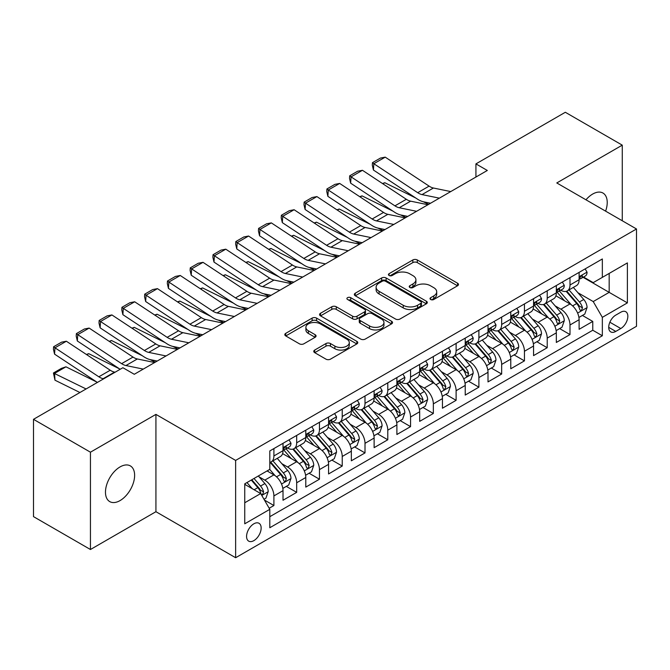 <?xml version="1.0" encoding="UTF-8"?>
<svg xmlns="http://www.w3.org/2000/svg" width="670" height="670" viewBox="0 0 670 670"><rect width="100%" height="100%" fill="white"/><g stroke="black" fill="none" stroke-linecap="round" stroke-linejoin="round"><path stroke-width="1" d="M430.668 299.498A2.211 1.281 0 0 0 433.8 299.498L457.551 285.788A3.166 1.826 0 0 0 458.473 284.499A3.166 1.826 0 0 0 457.551 283.209L417.31 259.968A3.166 1.826 0 0 0 412.837 259.968L389.086 273.687A2.211 1.281 0 0 0 388.433 274.591A2.211 1.281 0 0 0 389.086 275.496A2.211 1.281 0 0 0 392.218 275.496L395.292 273.72A10.117 5.837 0 0 1 409.596 273.72L412.946 275.655A10.117 5.837 0 0 1 415.911 279.784A10.117 5.837 0 0 1 412.946 283.913L409.873 285.688A2.211 1.281 0 0 0 409.228 286.592A2.211 1.281 0 0 0 409.873 287.497A2.211 1.281 0 0 0 413.005 287.497L416.078 285.722A10.117 5.837 0 0 1 430.391 285.722L433.741 287.656A10.117 5.837 0 0 1 436.706 291.785A10.117 5.837 0 0 1 433.741 295.922L430.668 297.689A2.211 1.281 0 0 0 430.023 298.594A2.211 1.281 0 0 0 430.668 299.498L430.668 297.689M120.047 500.591A20.611 11.901 120 0 0 133.514 482.425A20.611 11.901 120 0 0 130.357 465.901A20.611 11.901 120 0 0 120.047 466.923A20.611 11.901 120 0 0 106.58 485.088A20.611 11.901 120 0 0 109.746 501.612A20.611 11.901 120 0 0 120.047 500.591M605.605 211.142A20.611 11.901 120 0 0 602.966 193.044A20.611 11.901 120 0 0 592.657 194.066A20.611 11.901 120 0 0 585.965 199.802M253.863 540.631A10.31 5.955 120 0 0 260.597 531.544A10.31 5.955 120 0 0 259.014 523.287A10.31 5.955 120 0 0 253.863 523.798A10.31 5.955 120 0 0 247.13 532.885A10.31 5.955 120 0 0 248.704 541.142A10.31 5.955 120 0 0 253.863 540.631M314.691 350.067A3.166 1.826 0 0 0 313.769 351.356A3.166 1.826 0 0 0 314.691 352.646L325.98 359.162A3.166 1.826 0 0 0 330.452 359.162L356.834 343.936A3.166 1.826 0 0 0 357.763 342.646A3.166 1.826 0 0 0 356.834 341.348L316.592 318.116A3.166 1.826 0 0 0 312.12 318.116L285.738 333.35A3.166 1.826 0 0 0 284.817 334.64A3.166 1.826 0 0 0 285.738 335.93L299.381 343.802A3.166 1.826 0 0 0 303.853 343.802L315.143 337.286A3.166 1.826 0 0 0 316.064 335.997A3.166 1.826 0 0 0 315.143 334.707L308.376 330.804A8.459 4.883 0 0 1 305.897 327.345A8.459 4.883 0 0 1 311.123 322.84A8.459 4.883 0 0 1 320.335 323.895L346.834 339.188A8.459 4.883 0 0 1 349.305 342.646A8.459 4.883 0 0 1 344.087 347.152A8.459 4.883 0 0 1 334.866 346.097L330.452 343.543A3.166 1.826 0 0 0 325.98 343.543L314.691 350.067L314.691 352.646M155.926 414.387L90.442 452.2L33.5 419.32L33.5 516.629L90.442 549.509L155.926 511.704L235.639 557.725L235.639 460.416L155.926 414.387L155.926 511.704M622.263 220.765L622.263 145.147L556.787 182.952L636.5 228.981L235.639 460.416M622.263 145.147L565.321 112.275L475.926 163.89L475.926 177.039M33.5 419.32L122.895 367.713L134.285 374.287L487.316 170.465L475.926 163.89M395.509 319.021A3.166 1.826 0 0 0 399.982 319.021L426.363 303.795A3.166 1.826 0 0 0 427.293 302.505A3.166 1.826 0 0 0 426.363 301.207L386.121 277.975A3.166 1.826 0 0 0 381.649 277.975L355.267 293.209A3.166 1.826 0 0 0 354.346 294.498A3.166 1.826 0 0 0 355.267 295.788L395.509 319.021M348.442 299.976A2.211 1.281 0 0 1 350.686 300.294L350.686 297.664L391.598 321.282A3.166 1.826 0 0 1 392.528 322.572A3.166 1.826 0 0 1 391.598 323.861L365.217 339.095A3.166 1.826 0 0 1 360.745 339.095L320.503 315.863L320.503 313.275A3.166 1.826 0 0 0 319.582 314.573A3.166 1.826 0 0 0 320.503 315.863M320.503 313.275L331.792 306.76A3.166 1.826 0 0 1 336.265 306.76L352.588 316.181A3.166 1.826 0 0 0 357.06 316.181L364.547 311.86A3.166 1.826 0 0 0 365.477 310.57A3.166 1.826 0 0 0 364.547 309.28L347.554 299.465A2.211 1.281 0 0 1 346.909 298.569A2.211 1.281 0 0 1 348.274 297.388A2.211 1.281 0 0 1 350.686 297.664M269.181 508.245L273.904 505.523L264.449 500.063M259.072 476.839L264.792 480.139A12.881 7.437 60 0 1 273.904 495.917L283.016 490.658L283.016 500.256L296.676 492.366L286.316 486.387M281.852 463.69L287.572 466.99A12.881 7.437 60 0 1 296.676 482.769L305.788 477.509L305.788 487.107L319.456 479.218L309.096 473.238M304.624 450.542L310.344 453.841A12.881 7.437 60 0 1 319.456 469.62L328.568 464.36L328.568 473.958L342.228 466.069L331.868 460.089M327.404 437.393L333.124 440.693A12.881 7.437 60 0 1 342.228 456.471L351.34 451.212L351.34 460.809L365.008 452.92L354.648 446.94M350.175 424.236L355.896 427.544A12.881 7.437 60 0 1 365.008 443.322L374.12 438.063L374.12 447.661L387.788 439.771L377.419 433.792M372.956 411.087L378.676 414.395A12.881 7.437 60 0 1 387.788 430.173L396.891 424.914L396.891 434.512L410.559 426.623L400.199 420.634M395.727 397.938L401.447 401.238A12.881 7.437 60 0 1 410.559 417.025L419.671 411.765L419.671 421.363L433.339 413.474L422.971 407.486M418.507 384.789L424.227 388.089A12.881 7.437 60 0 1 433.339 403.876L442.443 398.608L442.443 408.214L456.111 400.325L445.751 394.337M441.287 371.641L446.999 374.94A12.881 7.437 60 0 1 456.111 390.719L465.223 385.459L465.223 395.066L478.891 387.168L468.523 381.188M464.059 358.492L469.779 361.792A12.881 7.437 60 0 1 478.891 377.57L488.003 372.311L488.003 381.908L501.663 374.019L491.303 368.039M486.839 345.343L492.55 348.643A12.881 7.437 60 0 1 501.663 364.421L510.774 359.162L510.774 368.76L524.442 360.87L514.074 354.891M509.61 332.194L515.331 335.494A12.881 7.437 60 0 1 524.442 351.273L533.555 346.013L533.555 355.611L547.214 347.722L536.854 341.742M532.39 319.046L538.111 322.345A12.881 7.437 60 0 1 547.214 338.124L556.326 332.864L556.326 342.462L569.994 334.573L569.994 324.975A12.881 7.437 -120 0 0 560.882 309.197L555.162 305.889M559.634 328.593L569.994 334.573M283.016 490.658A12.881 7.437 -120 0 0 273.904 474.879L267.07 470.935M305.788 477.509A12.881 7.437 -120 0 0 296.676 461.731L282.598 453.598M328.568 464.36A12.881 7.437 -120 0 0 319.456 448.582L305.369 440.45M351.34 451.212A12.881 7.437 -120 0 0 342.228 435.433L328.149 427.301M374.12 438.063A12.881 7.437 -120 0 0 365.008 422.284L350.921 414.152M396.891 424.914A12.881 7.437 -120 0 0 387.788 409.135L373.701 401.003M419.671 411.765A12.881 7.437 -120 0 0 410.559 395.978L396.472 387.846M442.443 398.608A12.881 7.437 -120 0 0 433.339 382.83L419.253 374.697M465.223 385.459A12.881 7.437 -120 0 0 456.111 369.681L442.024 361.549M488.003 372.311A12.881 7.437 -120 0 0 478.891 356.532L464.804 348.4M510.774 359.162A12.881 7.437 -120 0 0 501.663 343.383L487.576 335.251M533.555 346.013A12.881 7.437 -120 0 0 524.442 330.235L510.356 322.103M556.326 332.864A12.881 7.437 -120 0 0 547.214 317.086L533.136 308.954M620.788 312.22L615.772 315.109A9.983 5.762 120 0 0 609.248 323.911A9.983 5.762 120 0 0 610.78 331.91A9.983 5.762 120 0 0 615.772 331.416L620.788 328.526A9.983 5.762 120 0 0 627.304 319.724A9.983 5.762 120 0 0 625.78 311.726A9.983 5.762 120 0 0 620.788 312.22M235.639 557.725L636.5 326.29L636.5 228.981M244.751 502.76L260.689 493.556L269.801 509.334L269.801 527.742L602.338 335.754L602.338 317.346L593.226 301.567L577.942 292.74M269.801 509.334L244.751 523.798L244.751 483.824L269.801 469.36L269.801 450.944L602.338 258.963L602.338 277.372L627.388 262.908L627.388 302.882L602.338 317.346M287.447 447.987L287.572 448.054A12.881 7.437 60 0 0 294.013 448.691L303.125 443.431A12.881 7.437 -120 0 0 305.788 437.535L305.788 430.173M310.227 434.838L310.344 434.905A12.881 7.437 60 0 0 316.784 435.542L325.896 430.282A12.881 7.437 -120 0 0 328.568 424.386L328.568 417.025M332.998 421.69L333.124 421.757A12.881 7.437 60 0 0 339.564 422.393L348.676 417.134A12.881 7.437 -120 0 0 351.34 411.238L351.34 403.868M355.778 408.533L355.896 408.608A12.881 7.437 60 0 0 362.336 409.244L371.448 403.985A12.881 7.437 -120 0 0 374.12 398.089L374.12 390.719M378.55 395.384L378.676 395.459A12.881 7.437 60 0 0 385.116 396.096L394.228 390.836A12.881 7.437 -120 0 0 396.891 384.932L396.891 377.57M401.33 382.235L401.447 382.302A12.881 7.437 60 0 0 407.888 382.947L417 377.687A12.881 7.437 -120 0 0 419.671 371.783L419.671 364.421M424.11 369.086L424.227 369.153A12.881 7.437 60 0 0 430.668 369.798L439.78 364.539A12.881 7.437 -120 0 0 442.443 358.634L442.443 351.273M446.882 355.938L446.999 356.005A12.881 7.437 60 0 0 453.448 356.641L462.551 351.382A12.881 7.437 -120 0 0 465.223 345.486L465.223 338.124M469.662 342.789L469.779 342.856A12.881 7.437 60 0 0 476.219 343.492L485.331 338.233A12.881 7.437 -120 0 0 488.003 332.337L488.003 324.975M492.433 329.64L492.55 329.707A12.881 7.437 60 0 0 498.999 330.344L508.103 325.084A12.881 7.437 -120 0 0 510.774 319.188L510.774 311.826M515.213 316.491L515.331 316.558A12.881 7.437 60 0 0 521.771 317.195L530.883 311.935A12.881 7.437 -120 0 0 533.555 306.039L533.555 298.669M537.985 303.342L538.111 303.409A12.881 7.437 60 0 0 544.551 304.046L553.663 298.786A12.881 7.437 -120 0 0 556.326 292.891L556.326 285.521M269.801 516.696L592.766 330.235L592.766 321.424L579.106 329.313L579.106 319.716A12.881 7.437 -120 0 0 569.994 303.937L555.907 295.805M560.765 290.185L560.882 290.261A12.881 7.437 -120 0 0 567.322 290.897A12.881 7.437 -120 0 0 569.994 285.001L569.994 277.631M567.322 290.897L576.434 285.638A12.881 7.437 -120 0 0 579.106 279.742L579.106 272.372M273.904 448.582L273.904 455.943A12.881 7.437 60 0 1 271.233 461.839A12.881 7.437 60 0 1 269.801 462.367M271.233 461.839L280.345 456.58A12.881 7.437 -120 0 0 283.016 450.684L283.016 443.322M296.676 435.433L296.676 442.795A12.881 7.437 60 0 1 294.013 448.691M319.456 422.284L319.456 429.646A12.881 7.437 60 0 1 316.784 435.542M342.228 409.127L342.228 416.497A12.881 7.437 60 0 1 339.564 422.393M365.008 395.978L365.008 403.348A12.881 7.437 60 0 1 362.336 409.244M387.788 382.83L387.788 390.2A12.881 7.437 60 0 1 385.116 396.096M410.559 369.681L410.559 377.043A12.881 7.437 60 0 1 407.888 382.947M433.339 356.532L433.339 363.894A12.881 7.437 60 0 1 430.668 369.798M456.111 343.383L456.111 350.745A12.881 7.437 60 0 1 453.448 356.641M478.891 330.235L478.891 337.596A12.881 7.437 60 0 1 476.219 343.492M501.663 317.086L501.663 324.447A12.881 7.437 60 0 1 498.999 330.344M524.442 303.937L524.442 311.299A12.881 7.437 60 0 1 521.771 317.195M547.214 290.78L547.214 298.15A12.881 7.437 60 0 1 544.551 304.046M547.214 338.124L547.214 347.722M524.442 351.273L524.442 360.87M501.663 364.421L501.663 374.019M478.891 377.57L478.891 387.168M456.111 390.719L456.111 400.325M433.339 403.876L433.339 413.474M410.559 417.025L410.559 426.623M387.788 430.173L387.788 439.771M365.008 443.322L365.008 452.92M342.228 456.471L342.228 466.069M319.456 469.62L319.456 479.218M296.676 482.769L296.676 492.366M273.904 495.917L273.904 505.523M260.689 493.556L244.751 484.351M593.226 301.567L609.172 292.363L609.172 273.427L627.388 262.908M583.084 277.305L627.388 302.882M583.537 277.037L593.226 282.631L602.338 277.372M90.442 452.2L90.442 549.509M582.406 315.436L592.766 321.424M592.766 330.235L602.338 335.754M431.555 299.817L433.741 298.552A10.117 5.837 0 0 0 436.706 294.415L436.706 291.785M415.911 279.784L415.911 282.413A10.117 5.837 0 0 1 412.946 286.542L410.76 287.807M457.51 285.814L417.31 262.598A3.166 1.826 0 0 0 412.837 262.598L389.965 275.805M426.321 303.82L386.121 280.604A3.166 1.826 0 0 0 381.649 280.604L355.309 295.813M420.777 303.401A2.211 1.281 0 0 0 421.422 302.505A2.211 1.281 0 0 0 420.777 301.601L385.451 281.207A2.211 1.281 0 0 0 382.319 281.207L379.078 283.075A10.117 5.837 0 0 0 376.113 287.204A10.117 5.837 0 0 0 379.078 291.333L403.223 305.277A10.117 5.837 0 0 0 417.536 305.277L420.777 303.401L420.777 306.031A2.211 1.281 0 0 0 421.422 305.135L421.422 302.505M376.113 287.204L376.113 289.834A10.117 5.837 0 0 0 379.078 293.963L379.078 291.333M420.777 306.031L417.536 307.907A10.117 5.837 0 0 1 403.223 307.907L379.078 293.963M320.545 315.888L331.792 309.389L331.792 306.76M365.477 310.57L365.477 313.2A3.166 1.826 0 0 1 364.547 314.49L357.06 318.811A3.166 1.826 0 0 1 352.588 318.811L336.265 309.389A3.166 1.826 0 0 0 331.792 309.389M350.686 300.294L391.556 323.886M369.522 325.963A8.459 4.883 0 0 0 378.743 327.019A8.459 4.883 0 0 0 383.96 322.505A8.459 4.883 0 0 0 381.481 319.054L372.151 313.669A3.166 1.826 0 0 0 367.679 313.669L360.192 317.99A3.166 1.826 0 0 0 359.262 319.28A3.166 1.826 0 0 0 360.192 320.57L369.522 325.963L369.522 328.593A8.459 4.883 0 0 0 378.743 329.648A8.459 4.883 0 0 0 383.96 325.134L383.96 322.505M359.262 319.28L359.262 321.91A3.166 1.826 0 0 0 360.192 323.2L360.192 320.57M369.522 328.593L360.192 323.2M349.305 342.646L349.305 345.276A8.459 4.883 0 0 1 344.087 349.782A8.459 4.883 0 0 1 334.866 348.727L330.452 346.181A3.166 1.826 0 0 0 325.98 346.181L314.733 352.671M305.897 327.345L305.897 329.975A8.459 4.883 0 0 0 308.376 333.434L308.376 330.804M315.101 337.312L308.376 333.434M356.792 343.961L316.592 320.746A3.166 1.826 0 0 0 312.12 320.746L285.78 335.955M578.913 317.454L584.801 314.062L587.071 307.48A8.534 4.925 -120 0 0 583.754 299.473L573.344 287.422M382.486 183.53L384.815 182.726L415.735 197.993M423.415 201.787L428.616 204.35M571.259 304.766L559.366 290.998M564.492 300.755L557.591 292.765A20.452 11.809 -120 0 0 556.954 292.053M566.167 291.358L576.694 303.543A8.534 4.925 60 0 1 579.734 309.423L580.354 310.436L581.51 310.277L582.465 307.848A8.534 4.925 -120 0 0 579.424 301.969L569.014 289.917M566.787 291.157L578.093 304.255A4.347 2.513 60 0 1 579.19 305.956L582.465 307.848M384.815 182.726L382.922 183.815M439.361 198.153L422.025 194.593A16.105 9.296 60 0 1 417.712 192.7L373.835 163.714L373.425 170.029L417.301 199.023A24.162 13.944 -120 0 0 423.775 201.863L430.534 203.245M585.136 268.888L587.071 272.246A8.534 4.925 60 0 1 585.304 276.015L580.982 278.519A8.534 4.925 -120 0 0 582.465 276.551L582.289 275.797M450.751 191.578L433.415 188.019A16.105 9.296 60 0 1 429.102 186.126L385.225 157.14L373.835 163.714L372.47 162.668L380.443 158.07L385.225 157.14M579.391 278.921L579.424 278.921A8.534 4.925 -120 0 0 580.982 278.519M581.367 275.914L582.465 276.551C581.928 275.261 581.016 275.789 579.734 278.125A8.534 4.925 60 0 1 579.106 279.34M373.425 170.029L372.302 165.197L372.47 162.668M556.134 330.603L562.021 327.211L564.299 320.637A8.534 4.925 -120 0 0 560.974 312.622L550.564 300.57M359.706 196.679L362.043 195.875L392.963 211.142M400.635 214.936L405.844 217.499M548.487 317.915L536.586 304.147M541.712 313.903L534.811 305.914A20.452 11.809 -120 0 0 534.174 305.202M543.387 304.507L553.914 316.692A8.534 4.925 60 0 1 556.954 322.572L557.574 323.585L558.73 323.426L559.693 320.997A8.534 4.925 -120 0 0 556.644 315.118L546.243 303.066M544.006 304.314L555.321 317.404A4.347 2.513 60 0 1 556.41 319.104L559.693 320.997M362.043 195.875L360.15 196.963M533.362 343.76L539.25 340.36L541.519 333.786A8.534 4.925 -120 0 0 538.194 325.771L527.793 313.719M336.935 209.827L339.263 209.023L370.183 224.291M377.863 228.085L383.064 230.656M525.707 331.064L513.815 317.295M518.94 327.06L512.039 319.062A20.452 11.809 -120 0 0 511.403 318.351M520.615 317.655L531.134 329.849A8.534 4.925 60 0 1 534.183 335.729L534.802 336.734L535.958 336.575L536.913 334.146A8.534 4.925 -120 0 0 533.873 328.267L523.463 316.215M521.235 317.463L532.541 330.553A4.347 2.513 60 0 1 533.638 332.253L536.913 334.146M339.263 209.023L337.37 210.112M510.582 356.909L516.469 353.509L518.747 346.934A8.534 4.925 -120 0 0 515.423 338.92L505.012 326.868M314.155 222.976L316.483 222.172L347.412 237.44M355.083 241.234L360.284 243.805M502.927 344.213L491.035 330.444M496.16 340.209L489.259 332.211A20.452 11.809 -120 0 0 488.623 331.499M497.835 330.804L508.363 342.998A8.534 4.925 60 0 1 511.403 348.877L512.022 349.891L513.178 349.723L514.141 347.295A8.534 4.925 -120 0 0 511.093 341.415L500.691 329.372M498.455 330.611L509.761 343.702A4.347 2.513 60 0 1 510.858 345.402L514.141 347.295M316.483 222.172L314.59 223.261M487.81 370.058L493.69 366.658L495.968 360.083A8.534 4.925 -120 0 0 492.643 352.068L482.241 340.017M291.383 236.125L293.711 235.321L324.632 250.588M332.312 254.382L337.512 256.953M480.156 357.37L468.263 343.593M473.389 353.358L466.479 345.36A20.452 11.809 -120 0 0 465.851 344.648M475.064 343.961L485.582 356.147A8.534 4.925 60 0 1 488.631 362.026L489.251 363.04L490.406 362.872L491.361 360.443A8.534 4.925 -120 0 0 488.321 354.564L477.911 342.521M475.675 343.76L486.99 356.85A4.347 2.513 60 0 1 488.087 358.55L491.361 360.443M293.711 235.321L291.819 236.418M416.581 211.301L399.253 207.742A16.105 9.296 60 0 1 394.932 205.858L351.063 176.863L350.653 183.178L394.521 212.172A24.162 13.944 -120 0 0 400.995 215.011L407.754 216.402M562.365 282.036L564.299 285.395A8.534 4.925 60 0 1 562.532 289.172L558.202 291.668A8.534 4.925 -120 0 0 559.693 289.7L559.509 288.946M427.971 204.727L410.635 201.167A16.105 9.296 60 0 1 406.322 199.283L362.453 170.289L351.063 176.863L349.69 175.816L357.663 171.219L362.453 170.289M556.611 292.07L556.644 292.07A8.534 4.925 -120 0 0 558.202 291.668M558.587 289.063L559.693 289.7C559.157 288.418 558.244 288.938 556.954 291.283A8.534 4.925 60 0 1 556.326 292.497M350.653 183.178L349.531 178.346L349.69 175.816M393.809 224.45L376.473 220.899A16.105 9.296 60 0 1 372.16 219.006L328.283 190.012L327.873 196.335L371.75 225.321A24.162 13.944 -120 0 0 378.223 228.16L384.974 229.55M539.585 295.185L541.519 298.544A8.534 4.925 60 0 1 539.752 302.321L535.431 304.817A8.534 4.925 -120 0 0 536.913 302.848L536.737 302.095M405.191 217.876L387.863 214.325A16.105 9.296 60 0 1 383.55 212.432L339.673 183.438L328.283 190.012L326.918 188.965L334.891 184.367L339.673 183.438M533.839 305.219L533.873 305.219A8.534 4.925 -120 0 0 535.431 304.817M535.816 302.212L536.913 302.848C536.377 301.567 535.464 302.095 534.183 304.431A8.534 4.925 60 0 1 533.555 305.646M327.873 196.335L326.751 191.494L326.918 188.965M371.029 237.599L353.693 234.048A16.105 9.296 60 0 1 349.38 232.155L305.512 203.161L305.101 209.484L348.97 238.478A24.162 13.944 -120 0 0 355.443 241.309L362.202 242.699M516.813 308.342L518.747 311.692A8.534 4.925 60 0 1 516.98 315.47L512.65 317.965A8.534 4.925 -120 0 0 514.141 315.997L513.957 315.243M382.419 231.024L365.083 227.473A16.105 9.296 60 0 1 360.77 225.581L316.893 196.586L305.512 203.161L304.138 202.122L312.111 197.516L316.893 196.586M511.059 318.367L511.093 318.367A8.534 4.925 -120 0 0 512.65 317.965M513.036 315.361L514.141 315.997C513.605 314.716 512.692 315.243 511.403 317.58A8.534 4.925 60 0 1 510.774 318.794M305.101 209.484L303.979 204.643L304.138 202.122M348.258 250.747L330.921 247.197A16.105 9.296 60 0 1 326.608 245.304L282.732 216.309L282.321 222.633L326.198 251.627A24.162 13.944 -120 0 0 332.672 254.458L339.422 255.848M494.033 321.491L495.968 324.841A8.534 4.925 60 0 1 494.2 328.618L489.879 331.114A8.534 4.925 -120 0 0 491.361 329.146L491.185 328.392M359.639 244.173L342.311 240.622A16.105 9.296 60 0 1 337.99 238.729L294.122 209.735L282.732 216.309L281.366 215.271L289.34 210.665L294.122 209.735M488.288 331.516L488.321 331.516A8.534 4.925 -120 0 0 489.879 331.114M490.256 328.518L491.361 329.146C490.825 327.865 489.912 328.392 488.631 330.729A8.534 4.925 60 0 1 488.003 331.943M282.321 222.633L281.199 217.8L281.366 215.271M465.03 383.207L470.918 379.806L473.196 373.232A8.534 4.925 -120 0 0 469.871 365.217L459.461 353.165M268.603 249.273L270.931 248.47L301.86 263.745M309.532 267.531L314.733 270.102M457.375 370.518L445.483 356.741M450.608 366.507L443.707 358.517A20.452 11.809 -120 0 0 443.071 357.805M452.284 357.11L462.811 369.296A8.534 4.925 60 0 1 465.851 375.175L466.471 376.188L467.627 376.021L468.59 373.6A8.534 4.925 -120 0 0 465.541 367.713L455.139 355.67M452.903 356.909L464.209 370.007A4.347 2.513 60 0 1 465.307 371.708L468.59 373.6M270.931 248.47L269.038 249.567M325.478 263.896L308.141 260.345A16.105 9.296 60 0 1 303.828 258.453L259.96 229.458L259.55 235.781L303.418 264.776A24.162 13.944 -120 0 0 309.892 267.615L316.65 268.997M471.261 334.64L473.196 337.99A8.534 4.925 60 0 1 471.429 341.767L467.099 344.263A8.534 4.925 -120 0 0 468.59 342.303L468.405 341.541M336.868 257.322L319.531 253.771A16.105 9.296 60 0 1 315.218 251.878L271.342 222.884L259.96 229.458L258.587 228.42L266.559 223.814L271.342 222.884M465.508 344.665L465.541 344.665A8.534 4.925 -120 0 0 467.099 344.263M467.484 341.666L468.59 342.303C468.045 341.013 467.141 341.541 465.851 343.878A8.534 4.925 60 0 1 465.223 345.092M259.55 235.781L258.427 230.949L258.587 228.42M442.259 396.355L448.138 392.955L450.416 386.381A8.534 4.925 -120 0 0 447.091 378.366L436.689 366.322M245.831 262.422L248.16 261.618L279.08 276.894M286.76 280.68L291.961 283.251M434.604 383.667L422.711 369.899M427.837 379.656L420.928 371.666A20.452 11.809 -120 0 0 420.299 370.954M429.504 370.259L440.031 382.444A8.534 4.925 60 0 1 443.079 388.324L443.699 389.337L444.846 389.17L445.81 386.749A8.534 4.925 -120 0 0 442.769 380.87L432.359 368.818M430.123 370.058L441.438 383.156A4.347 2.513 60 0 1 442.535 384.856L445.81 386.749M248.16 261.618L246.267 262.715M302.698 277.053L285.37 273.494A16.105 9.296 60 0 1 281.057 271.601L237.18 242.607L236.77 248.93L280.646 277.924A24.162 13.944 -120 0 0 287.112 280.764L293.87 282.145M448.481 347.789L450.416 351.139A8.534 4.925 60 0 1 448.649 354.916L444.327 357.411A8.534 4.925 -120 0 0 445.81 355.452L445.634 354.69M314.088 270.471L296.76 266.92A16.105 9.296 60 0 1 292.438 265.027L248.57 236.033L237.18 242.607L235.815 241.569L243.788 236.962L248.57 236.033M442.728 357.814L442.769 357.814A8.534 4.925 -120 0 0 444.327 357.411M444.704 354.815L445.81 355.452C445.274 354.162 444.361 354.69 443.079 357.026A8.534 4.925 60 0 1 442.443 358.241M236.77 248.93L235.647 244.098L235.815 241.569M419.479 409.504L425.366 406.104L427.644 399.529A8.534 4.925 -120 0 0 424.319 391.514L413.909 379.471M223.051 275.571L225.38 274.767L256.3 290.043M263.98 293.828L269.181 296.4M411.824 396.816L399.931 383.047M405.057 392.804L398.156 384.815A20.452 11.809 -120 0 0 397.519 384.103M406.732 383.408L417.259 395.593A8.534 4.925 60 0 1 420.299 401.472L420.919 402.486L422.075 402.327L423.03 399.898A8.534 4.925 -120 0 0 419.99 394.019L409.579 381.967M407.352 383.207L418.658 396.305A4.347 2.513 60 0 1 419.755 398.005L423.03 399.898M225.38 274.767L223.487 275.864M279.926 290.202L262.59 286.643A16.105 9.296 60 0 1 258.277 284.75L214.408 255.756L213.99 262.079L257.866 291.073A24.162 13.944 -120 0 0 264.34 293.912L271.099 295.294M425.71 360.937L427.644 364.287A8.534 4.925 60 0 1 425.877 368.065L421.547 370.569A8.534 4.925 -120 0 0 423.03 368.601L422.854 367.838M291.316 283.628L273.98 280.068A16.105 9.296 60 0 1 269.667 278.176L225.79 249.181L214.408 255.756L213.035 254.717L221.008 250.111L225.79 249.181M419.956 370.962L419.99 370.962A8.534 4.925 -120 0 0 421.547 370.569M421.933 367.964L423.03 368.601C422.494 367.311 421.589 367.838 420.299 370.175A8.534 4.925 60 0 1 419.671 371.389M213.99 262.079L212.876 257.247L213.035 254.717M396.699 422.653L402.586 419.261L404.864 412.678A8.534 4.925 -120 0 0 401.539 404.663L391.138 392.62M200.28 288.728L202.608 287.924L233.528 303.192M241.208 306.986L246.409 309.548M389.052 409.965L377.16 396.196M382.285 405.953L375.376 397.963A20.452 11.809 -120 0 0 374.748 397.251M383.952 396.556L394.479 408.742A8.534 4.925 60 0 1 397.528 414.621L398.147 415.635L399.295 415.475L400.258 413.047A8.534 4.925 -120 0 0 397.209 407.167L386.808 395.116M384.572 396.355L395.886 409.454A4.347 2.513 60 0 1 396.983 411.154L400.258 413.047M202.608 287.924L200.715 289.013M257.146 303.351L239.818 299.791A16.105 9.296 60 0 1 235.497 297.899L191.628 268.904L191.218 275.228L235.086 304.222A24.162 13.944 -120 0 0 241.56 307.061L248.319 308.443M402.93 374.086L404.864 377.436A8.534 4.925 60 0 1 403.097 381.213L398.767 383.717A8.534 4.925 -120 0 0 400.258 381.749L400.074 380.996M268.536 296.776L251.208 293.217A16.105 9.296 60 0 1 246.887 291.324L203.018 262.33L191.628 268.904L190.263 267.866L198.228 263.268L203.018 262.33M397.176 384.111L397.209 384.111A8.534 4.925 -120 0 0 398.767 383.717M399.153 381.113L400.258 381.749C399.722 380.459 398.809 380.987 397.528 383.324A8.534 4.925 60 0 1 396.891 384.538M191.218 275.228L190.096 270.395L190.263 267.866M373.927 435.802L379.815 432.41L382.093 425.835A8.534 4.925 -120 0 0 378.768 417.82L368.358 405.769M177.5 301.877L179.828 301.073L210.749 316.341M218.428 320.134L223.629 322.697M366.272 423.113L354.38 409.345M359.505 419.102L352.604 411.112A20.452 11.809 -120 0 0 351.968 410.4M361.18 409.705L371.708 421.891A8.534 4.925 60 0 1 374.748 427.77L375.368 428.783L376.523 428.624L377.478 426.195A8.534 4.925 -120 0 0 374.438 420.316L364.028 408.264M361.8 409.504L373.106 422.603A4.347 2.513 60 0 1 374.203 424.303L377.478 426.195M179.828 301.073L177.935 302.162M351.147 448.959L357.035 445.558L359.313 438.984A8.534 4.925 -120 0 0 355.988 430.969L345.586 418.918M154.72 315.026L157.056 314.222L187.977 329.489M195.657 333.283L200.858 335.854M343.501 436.262L331.6 422.494M336.725 432.25L329.824 424.261A20.452 11.809 -120 0 0 329.188 423.549M338.4 422.854L348.928 435.039A8.534 4.925 60 0 1 351.968 440.927L352.596 441.932L353.743 441.773L354.706 439.344A8.534 4.925 -120 0 0 351.658 433.465L341.256 421.413M339.02 422.661L350.335 435.751A4.347 2.513 60 0 1 351.423 437.451L354.706 439.344M157.056 314.222L155.164 315.31M328.375 462.107L334.263 458.707L336.533 452.133A8.534 4.925 -120 0 0 333.216 444.118L322.806 432.066M131.948 328.174L134.276 327.37L165.197 342.638M172.877 346.432L178.078 349.003M320.721 449.411L308.828 435.642M313.954 445.408L307.053 437.409A20.452 11.809 -120 0 0 306.416 436.698M315.629 436.003L326.156 448.196A8.534 4.925 60 0 1 329.196 454.076L329.816 455.081L330.972 454.922L331.926 452.493A8.534 4.925 -120 0 0 328.886 446.614L318.476 434.57M316.248 435.81L327.555 448.9A4.347 2.513 60 0 1 328.652 450.6L331.926 452.493M134.276 327.37L132.384 328.459M305.595 475.256L311.483 471.856L313.761 465.281A8.534 4.925 -120 0 0 310.436 457.267L300.026 445.215M109.168 341.323L111.505 340.519L142.425 355.787M150.097 359.581L155.306 362.152M297.941 462.56L286.048 448.791M291.174 458.556L284.273 450.558A20.452 11.809 -120 0 0 283.636 449.846M292.849 449.16L303.376 461.345A8.534 4.925 60 0 1 306.416 467.225L307.036 468.238L308.192 468.07L309.155 465.642A8.534 4.925 -120 0 0 306.106 459.762L295.704 447.719M293.468 448.959L304.783 462.049A4.347 2.513 60 0 1 305.872 463.749L309.155 465.642M111.505 340.519L109.612 341.608M282.824 488.405L288.711 485.005L290.981 478.43A8.534 4.925 -120 0 0 287.656 470.415L277.254 458.364M86.397 354.472L88.725 353.668L119.645 368.935M275.169 475.717L269.717 469.402M268.402 471.705L267.514 470.675M270.077 462.308L280.596 474.494A8.534 4.925 60 0 1 283.644 480.373L284.264 481.387L285.42 481.219L286.375 478.79A8.534 4.925 -120 0 0 283.335 472.911L272.925 460.868M270.697 462.107L282.003 475.197A4.347 2.513 60 0 1 283.1 476.906L286.375 478.79M88.725 353.668L86.832 354.765M234.374 316.5L217.038 312.94A16.105 9.296 60 0 1 212.725 311.056L168.848 282.062L168.438 288.376L212.315 317.371A24.162 13.944 -120 0 0 218.789 320.21L225.547 321.6M380.15 387.235L382.093 390.593A8.534 4.925 60 0 1 380.326 394.37L375.996 396.866A8.534 4.925 -120 0 0 377.478 394.898L377.302 394.144M245.764 309.925L228.428 306.366A16.105 9.296 60 0 1 224.115 304.473L180.238 275.487L168.848 282.062L167.483 281.015L175.456 276.417L180.238 275.487M374.404 397.268L374.438 397.268A8.534 4.925 -120 0 0 375.996 396.866M376.381 394.262L377.478 394.898C376.942 393.617 376.029 394.136 374.748 396.472A8.534 4.925 60 0 1 374.12 397.695M168.438 288.376L167.316 283.544L167.483 281.015M211.594 329.648L194.267 326.097A16.105 9.296 60 0 1 189.945 324.205L146.077 295.21L145.666 301.525L189.535 330.519A24.162 13.944 -120 0 0 196.008 333.359L202.767 334.749M357.378 400.384L359.313 403.742A8.534 4.925 60 0 1 357.546 407.519L353.216 410.015A8.534 4.925 -120 0 0 354.706 408.047L354.522 407.293M222.984 323.074L205.648 319.515A16.105 9.296 60 0 1 201.335 317.63L157.467 288.636L146.077 295.21L144.712 294.163L152.676 289.566L157.467 288.636M351.624 410.417L351.658 410.417A8.534 4.925 -120 0 0 353.216 410.015M353.601 407.41L354.706 408.047C354.17 406.765 353.257 407.285 351.968 409.63A8.534 4.925 60 0 1 351.34 410.844M145.666 301.525L144.544 296.693L144.712 294.163M188.823 342.797L171.487 339.246A16.105 9.296 60 0 1 167.173 337.353L123.297 308.359L122.886 314.682L166.763 343.668A24.162 13.944 -120 0 0 173.237 346.507L179.995 347.897M334.598 413.532L336.533 416.891A8.534 4.925 60 0 1 334.766 420.668L330.444 423.164A8.534 4.925 -120 0 0 331.926 421.196L331.75 420.442M200.213 336.223L182.877 332.672A16.105 9.296 60 0 1 178.563 330.779L134.687 301.785L123.297 308.359L121.932 307.312L129.905 302.714L134.687 301.785M328.853 423.566L328.886 423.566A8.534 4.925 -120 0 0 330.444 423.164M330.829 420.559L331.926 421.196C331.39 419.914 330.478 420.442 329.196 422.778A8.534 4.925 60 0 1 328.568 423.993M122.886 314.682L121.764 309.841L121.932 307.312M166.043 355.946L148.715 352.395A16.105 9.296 60 0 1 144.393 350.502L100.525 321.508L100.115 327.831L143.983 356.825A24.162 13.944 -120 0 0 150.457 359.656L157.215 361.046M311.826 426.69L313.761 430.04A8.534 4.925 60 0 1 311.994 433.817L307.664 436.312A8.534 4.925 -120 0 0 309.155 434.344L308.971 433.591M177.433 349.372L160.096 345.821A16.105 9.296 60 0 1 155.783 343.928L111.915 314.934L100.525 321.508L99.152 320.469L107.125 315.863L111.915 314.934M306.073 436.714L306.106 436.714A8.534 4.925 -120 0 0 307.664 436.312M308.049 433.708L309.155 434.344C308.619 433.063 307.706 433.591 306.416 435.927A8.534 4.925 60 0 1 305.788 437.142M100.115 327.831L98.993 322.99L99.152 320.469M143.271 369.095L125.935 365.544A16.105 9.296 60 0 1 121.622 363.651L77.745 334.657L77.335 340.98L120.173 369.287M133.958 374.095L134.436 374.195M289.046 439.838L290.981 443.188A8.534 4.925 60 0 1 289.214 446.965L284.892 449.461A8.534 4.925 -120 0 0 286.375 447.501L286.199 446.739M154.653 362.52L137.325 358.969A16.105 9.296 60 0 1 133.012 357.077L89.135 328.082L77.745 334.657L76.38 333.618L84.353 329.012L89.135 328.082M283.301 449.863L283.335 449.863A8.534 4.925 -120 0 0 284.892 449.461M285.278 446.865L286.375 447.501C285.839 446.212 284.926 446.739 283.644 449.076A8.534 4.925 60 0 1 283.016 450.29M77.335 340.98L76.213 336.147L76.38 333.618M263.997 499.276L265.931 498.153L268.209 491.579A8.534 4.925 -120 0 0 264.885 483.564L258.335 475.976M65.945 366.817L54.563 373.391L54.974 380.192L53.441 372.989L61.414 368.383L65.945 366.817L96.874 382.093M252.213 488.656L246.945 482.551M53.441 372.989L86.087 388.96M79.931 392.511L54.974 380.192M245.622 484.854L244.751 483.841M251.275 480.055L257.824 487.643A8.534 4.925 60 0 1 260.865 493.522L261.484 494.535L262.64 494.368L263.603 491.947A8.534 4.925 -120 0 0 260.555 486.06L254.005 478.481M251.803 479.754L259.223 488.355A4.347 2.513 60 0 1 260.32 490.055L263.603 491.947M103.683 378.801L103.155 378.692A16.105 9.296 60 0 1 98.842 376.8L54.974 347.805L54.563 354.128L97.393 382.436M115.073 372.227L114.545 372.118A16.105 9.296 60 0 1 110.232 370.225L66.355 341.231L54.974 347.805L53.6 346.767L61.573 342.161L66.355 341.231M54.563 354.128L53.441 349.296L53.6 346.767M264.792 480.139L273.904 474.879M287.572 466.99L296.676 461.731M310.344 453.841L319.456 448.582M333.124 440.693L342.228 435.433M355.896 427.544L365.008 422.284M378.676 414.395L387.788 409.135M401.447 401.238L410.559 395.978M424.227 388.089L433.339 382.83M446.999 374.94L456.111 369.681M469.779 361.792L478.891 356.532M492.55 348.643L501.663 343.383M515.331 335.494L524.442 330.235M538.111 322.345L547.214 317.086M560.882 309.197L569.994 303.937M569.994 285.001L579.106 279.742M273.904 455.943L283.016 450.684M296.676 442.795L305.788 437.535M319.456 429.646L328.568 424.386M342.228 416.497L351.34 411.238M365.008 403.348L374.12 398.089M387.788 390.2L396.891 384.932M410.559 377.043L419.671 371.783M433.339 363.894L442.443 358.634M456.111 350.745L465.223 345.486M478.891 337.596L488.003 332.337M501.663 324.447L510.774 319.188M524.442 311.299L533.555 306.039M547.214 298.15L556.326 292.891M569.994 324.975L579.106 319.716M609.859 322.22L620.788 328.526M608.712 327.337L615.772 331.416M433.741 298.552L433.741 295.922M409.873 287.497L409.873 285.688M412.946 286.542L412.946 283.913M389.086 275.496L389.086 273.687M412.837 262.598L412.837 259.968M417.31 262.598L417.31 259.968M457.551 285.788L457.551 283.209M355.267 295.788L355.267 293.209M381.649 280.604L381.649 277.975M386.121 280.604L386.121 277.975M426.363 303.795L426.363 301.207M403.223 307.907L403.223 305.277M417.536 307.907L417.536 305.277M336.265 309.389L336.265 306.76M352.588 318.811L352.588 316.181M357.06 318.811L357.06 316.181M364.547 314.49L364.547 311.86M391.598 323.861L391.598 321.282M325.98 346.181L325.98 343.543M330.452 346.181L330.452 343.543M334.866 348.727L334.866 346.097M315.143 337.286L315.143 334.707M285.738 335.93L285.738 333.35M312.12 320.746L312.12 318.116M316.592 320.746L316.592 318.116M356.834 343.936L356.834 341.348M577.607 313.083L587.02 307.647M579.424 301.969L583.754 299.473M572.615 305.897L576.694 303.543M587.02 272.146L579.106 276.71M422.025 194.593L433.415 188.019M417.712 192.7L429.102 186.126M554.835 326.231L564.24 320.796M556.644 315.118L560.974 312.622M549.844 319.046L553.914 316.692M532.055 339.38L541.469 333.945M533.873 328.267L538.194 325.771M527.064 332.194L531.134 329.849M509.284 352.529L518.689 347.102M511.093 341.415L515.423 338.92M504.292 345.343L508.363 342.998M486.504 365.678L495.917 360.251M488.321 354.564L492.643 352.068M481.512 358.492L485.582 356.147M564.24 285.294L556.326 289.867M399.253 207.742L410.635 201.167M394.932 205.858L406.322 199.283M541.469 298.443L533.555 303.016M376.473 220.899L387.863 214.325M372.16 219.006L383.55 212.432M518.689 311.592L510.774 316.165M353.693 234.048L365.083 227.473M349.38 232.155L360.77 225.581M495.917 324.741L488.003 329.313M330.921 247.197L342.311 240.622M326.608 245.304L337.99 238.729M463.732 378.826L473.137 373.399M465.541 367.713L469.871 365.217M458.741 371.641L462.811 369.296M473.137 337.889L465.223 342.462M308.141 260.345L319.531 253.771M303.828 258.453L315.218 251.878M440.952 391.975L450.366 386.548M442.769 380.87L447.091 378.366M435.961 384.798L440.031 382.444M450.366 351.047L442.443 355.611M285.37 273.494L296.76 266.92M281.057 271.601L292.438 265.027M418.18 405.132L427.586 399.697M419.99 394.019L424.319 391.514M413.189 397.947L417.259 395.593M427.586 364.195L419.671 368.76M262.59 286.643L273.98 280.068M258.277 284.75L269.667 278.176M395.401 418.281L404.806 412.846M397.209 407.167L401.539 404.663M390.409 411.095L394.479 408.742M404.806 377.344L396.891 381.908M239.818 299.791L251.208 293.217M235.497 297.899L246.887 291.324M372.629 431.43L382.034 425.994M374.438 420.316L378.768 417.82M367.637 424.244L371.708 421.891M349.849 444.579L359.254 439.143M351.658 433.465L355.988 430.969M344.857 437.393L348.928 435.039M327.069 457.727L336.482 452.292M328.886 446.614L333.216 444.118M322.077 450.542L326.156 448.196M304.297 470.876L313.702 465.449M306.106 459.762L310.436 457.267M299.306 463.69L303.376 461.345M281.517 484.025L290.931 478.598M283.335 472.911L287.656 470.415M276.526 476.839L280.596 474.494M382.034 390.493L374.12 395.057M217.038 312.94L228.428 306.366M212.725 311.056L224.115 304.473M359.254 403.642L351.34 408.214M194.267 326.097L205.648 319.515M189.945 324.205L201.335 317.63M336.482 416.79L328.568 421.363M171.487 339.246L182.877 332.672M167.173 337.353L178.563 330.779M313.702 429.939L305.788 434.512M148.715 352.395L160.096 345.821M144.393 350.502L155.783 343.928M290.931 443.088L283.016 447.661M125.935 365.544L137.325 358.969M121.622 363.651L133.012 357.077M261.777 495.423L268.151 491.746M260.555 486.06L264.885 483.564M254.139 489.77L257.824 487.643M103.155 378.692L114.545 372.118M98.842 376.8L110.232 370.225"/></g></svg>

